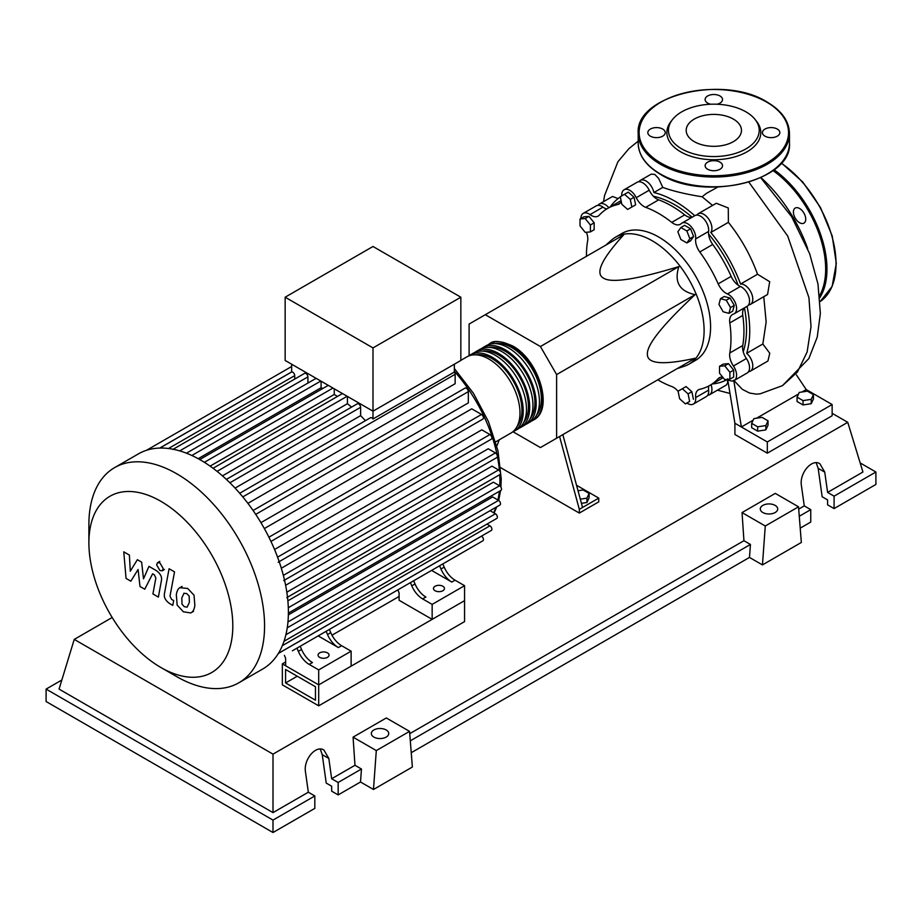 <?xml version="1.0" encoding="UTF-8"?>
<svg xmlns="http://www.w3.org/2000/svg" width="922" height="922" viewBox="0 0 922 922"><rect width="100%" height="100%" fill="white"/><g stroke="black" fill="none" stroke-linecap="round" stroke-linejoin="round"><path stroke-width="1.38" d="M285.578 682.96L285.578 669.487L315.462 686.74L315.462 700.213L285.578 682.96L297.241 676.229M282.339 684.839L282.339 663.875L318.701 684.873L318.701 705.826L282.339 684.839M399.088 596.465L331.989 635.2M285.636 661.961L282.339 663.875M318.701 705.826L464.561 621.612L464.561 600.66L318.701 684.873L285.636 665.776L285.636 658.296L284.402 655.392M743.247 351.812A101.27 58.466 -120 0 0 746.543 328.912A101.27 58.466 -120 0 0 744.446 307.844M738.142 285.186A101.27 58.466 -120 0 0 708.592 234.015M692.122 217.223A101.27 58.466 -120 0 0 653.456 196.282M677.163 368.627L684.343 366.241A73.345 42.343 -120 0 0 688.918 364.19A73.345 42.343 -120 0 0 704.108 330.606A73.345 42.343 -120 0 0 672.092 256.8A73.345 42.343 -120 0 0 615.573 237.15A73.345 42.343 -120 0 0 611.505 240.089L605.846 245.114M615.573 237.15L622.05 233.404A73.345 42.343 60 0 1 678.569 253.054A73.345 42.343 60 0 1 710.585 326.872A73.345 42.343 60 0 1 695.395 360.444L688.918 364.19M513.058 431.784L540.419 447.573L556.623 438.215L556.623 374.586L540.419 346.522L678.88 266.573C673.982 281.878 679.376 291.237 695.084 294.648C662.895 324.74 646.99 344.528 647.382 354.002C646.99 363.936 662.895 365.354 695.084 358.278L678.88 367.636M578.025 490.758L583.119 489.974L589.112 493.431L586.922 498.157L580.307 499.182M586.922 498.157L586.922 502.502L589.112 497.776L589.112 493.431M586.922 502.502L581.436 503.343M559.573 436.509L579.316 509.336L598.758 498.099L576.538 485.272M579.316 509.336L579.316 513.07L598.758 501.845L598.758 498.099M496.808 446.075L499.298 439.782M579.316 513.07L500.692 467.685M582.554 507.457L562.823 434.642M556.623 374.586L695.084 294.648M556.623 438.215L695.084 358.278M540.419 346.522L485.306 314.702L469.102 324.06L469.102 355.65M485.306 314.702L623.779 234.764C601.547 259.105 594.828 273.58 603.622 278.214C611.632 283.285 636.722 279.412 678.88 266.573M730.501 307.556L728.956 313.342L723.171 311.786L718.929 304.456L720.485 298.67L726.271 300.226L730.501 307.556L734.269 305.389L732.713 311.163L728.956 313.342M726.271 300.226L730.028 298.048L724.243 296.504L720.485 298.67M730.028 298.048L734.269 305.389M686.855 230.973L689.852 238.694L686.855 242.947L680.862 239.49L677.866 231.779L680.862 227.515L686.855 230.973L690.613 228.806L693.609 236.516L689.852 238.694M693.609 236.516L690.613 240.78L686.855 242.947M690.613 228.806L684.62 225.348L680.862 227.515M624.528 194.3L630.302 199.429L631.858 207.001L627.628 209.444L621.843 204.315L620.287 196.743L628.285 192.122L634.071 197.25L630.302 199.429M634.071 197.25L635.615 204.834L631.858 207.001M635.615 204.834L631.386 207.277M580.03 219.01L585.216 218.549L590.403 225.003L590.403 231.918L585.216 232.379L580.03 225.925L580.03 219.01L583.787 216.843L588.974 216.37L585.216 218.549M588.974 216.37L594.16 222.824L590.403 225.003M594.16 222.824L594.16 229.739L590.403 231.918M685.403 403.894L679.629 398.765L678.073 391.193L682.303 388.75L688.089 393.878L689.644 401.45L685.403 403.894M688.089 393.878L691.857 391.712L686.072 386.572L682.303 388.75M691.857 391.712L693.402 399.284M729.901 379.184L724.715 379.645L719.529 373.191L719.529 366.276L724.715 365.815L729.901 372.269L729.901 379.184L733.67 377.017L733.67 370.102L729.901 372.269M724.715 365.815L728.484 363.648L723.297 364.109L719.529 366.276M728.484 363.648L733.67 370.102M678.108 391.343A13.749 7.941 -120 0 0 671.746 386.514A102.192 58.996 60 0 1 657.778 379.806M621.762 195.89A11.456 6.615 60 0 1 624.102 189.771A11.456 6.615 60 0 1 636.249 197.688A13.749 7.941 -120 0 0 645.7 207.335A102.192 58.996 60 0 1 671.746 222.375A13.749 7.941 -120 0 0 680.378 224.253A13.749 7.941 -120 0 0 681.197 223.643A11.456 6.615 60 0 1 681.888 223.136A11.456 6.615 60 0 1 691.189 226.731A11.456 6.615 60 0 1 695.661 238.902A13.749 7.941 -120 0 0 699.775 251.96A102.192 58.996 60 0 1 718.192 283.861A13.749 7.941 -120 0 0 727.446 293.957A11.456 6.615 60 0 1 735.756 303.903A11.456 6.615 60 0 1 734.212 313.757A11.456 6.615 60 0 1 733.428 314.102A13.749 7.941 -120 0 0 732.494 314.517A13.749 7.941 -120 0 0 729.798 322.919L742.763 315.439A13.749 7.941 60 0 1 744.365 307.89M729.798 322.919A102.192 58.996 60 0 1 729.798 352.999A13.749 7.941 -120 0 0 733.428 366.011A11.456 6.615 60 0 1 734.212 380.486A11.456 6.615 60 0 1 727.642 379.38M742.763 315.439A102.192 58.996 60 0 1 742.763 345.508L729.798 352.999M733.428 366.011L746.394 358.52A13.749 7.941 60 0 1 742.763 345.508M699.775 251.96L712.741 244.468A13.749 7.941 60 0 1 708.626 231.41L695.661 238.902M712.741 244.468A102.192 58.996 60 0 1 731.158 276.37L718.192 283.861M727.446 293.957L740.412 286.465A13.749 7.941 60 0 1 731.158 276.37M645.7 207.335L658.665 199.855A13.749 7.941 60 0 1 649.215 190.209L636.249 197.688M658.665 199.855A102.192 58.996 60 0 1 684.712 214.884L671.746 222.375M692.053 217.269A13.749 7.941 60 0 1 684.712 214.884M606.688 208.994A13.749 7.941 60 0 1 602.976 207.127L590.011 214.607A13.749 7.941 -120 0 0 598.136 216.105A13.749 7.941 -120 0 0 599.254 215.195A102.192 58.996 60 0 1 607.633 208.43A102.192 58.996 60 0 1 617.671 204.557A13.749 7.941 -120 0 0 619.031 204.039A13.749 7.941 -120 0 0 621.232 201.376M607.633 208.43L620.598 200.938A102.192 58.996 60 0 1 621.094 200.662M586.473 256.293A102.192 58.996 60 0 1 587.648 240.849A13.749 7.941 -120 0 0 586.392 232.275M722.721 377.167A13.749 7.941 -120 0 0 719.321 377.743A13.749 7.941 -120 0 0 718.192 378.654A102.192 58.996 60 0 1 709.825 385.419A102.192 58.996 60 0 1 699.775 389.291A13.749 7.941 -120 0 0 698.427 389.81A13.749 7.941 -120 0 0 695.661 397.589A11.456 6.615 60 0 1 693.344 404.078A11.456 6.615 60 0 1 686.878 403.041M723.171 377.72A102.192 58.996 60 0 1 722.79 377.939L709.825 385.419M695.661 397.589L708.626 390.11A13.749 7.941 60 0 1 708.857 385.961M580.872 218.526A11.456 6.615 60 0 1 583.246 213.362L596.211 205.883A11.456 6.615 60 0 1 602.976 207.127M624.102 189.771L637.067 182.291A11.456 6.615 60 0 1 649.215 190.209M681.888 223.136L694.854 215.656A11.456 6.615 60 0 1 704.154 219.24A11.456 6.615 60 0 1 708.626 231.41M740.412 286.465A11.456 6.615 60 0 1 748.722 296.423A11.456 6.615 60 0 1 747.177 306.277L734.212 313.757M746.394 358.52A11.456 6.615 60 0 1 747.177 372.995L734.212 380.486M708.626 390.11A11.456 6.615 60 0 1 706.31 396.587L693.344 404.078M583.246 213.362A11.456 6.615 60 0 1 590.011 214.607M488.003 344.816A44.002 25.413 60 0 1 489.559 343.779A44.002 25.413 60 0 1 511.572 345.957A44.002 25.413 60 0 1 540.315 384.739A44.002 25.413 60 0 1 533.573 419.994A44.002 25.413 60 0 1 531.89 420.835M495.667 441.88L510.88 433.098A44.002 25.413 -120 0 0 517.622 397.831A44.002 25.413 -120 0 0 488.879 359.061A44.002 25.413 -120 0 0 466.878 356.872L460.839 360.364M495.437 343.618A42.17 24.352 60 0 1 511.572 347.456A42.17 24.352 60 0 1 537.745 380.509A42.17 24.352 60 0 1 536.65 414.992M468.549 356.042A44.002 25.413 60 0 1 470.116 355.005A44.002 25.413 60 0 1 492.118 357.183A44.002 25.413 60 0 1 520.861 395.964A44.002 25.413 60 0 1 514.119 431.231A44.002 25.413 60 0 1 512.436 432.061M514.119 431.231L517.357 429.352A44.002 25.413 -120 0 0 524.111 394.097A44.002 25.413 -120 0 0 495.356 355.316A44.002 25.413 -120 0 0 473.355 353.138L470.116 355.005M475.037 352.296A44.002 25.413 60 0 1 476.593 351.259A44.002 25.413 60 0 1 498.595 353.437A44.002 25.413 60 0 1 527.349 392.219A44.002 25.413 60 0 1 520.607 427.485A44.002 25.413 60 0 1 518.925 428.315M520.607 427.485L523.846 425.618A44.002 25.413 -120 0 0 530.588 390.352A44.002 25.413 -120 0 0 501.845 351.57A44.002 25.413 -120 0 0 479.843 349.392L476.593 351.259M481.515 348.562A44.002 25.413 60 0 1 483.082 347.525A44.002 25.413 60 0 1 505.083 349.703A44.002 25.413 60 0 1 533.826 388.473A44.002 25.413 60 0 1 527.084 423.74A44.002 25.413 60 0 1 525.402 424.569M527.084 423.74L530.323 421.873A44.002 25.413 -120 0 0 537.077 386.606A44.002 25.413 -120 0 0 508.322 347.825A44.002 25.413 -120 0 0 486.32 345.646L483.082 347.525M488.948 347.352A42.17 24.352 60 0 1 505.083 351.201A42.17 24.352 60 0 1 531.256 384.243A42.17 24.352 60 0 1 530.162 418.738M482.471 351.098A42.17 24.352 60 0 1 498.595 354.935A42.17 24.352 60 0 1 524.779 387.989A42.17 24.352 60 0 1 523.684 422.483M475.983 354.843A42.17 24.352 60 0 1 492.118 358.681A42.17 24.352 60 0 1 518.291 391.735A42.17 24.352 60 0 1 517.196 426.229M319.68 657.363A5.497 3.181 180 0 1 318.067 655.116A5.497 3.181 180 0 1 321.455 652.177A5.497 3.181 180 0 1 327.46 652.868A5.497 3.181 180 0 1 329.062 655.116A5.497 3.181 180 0 1 325.673 658.043A5.497 3.181 180 0 1 319.68 657.363M435.069 590.737A5.497 3.181 180 0 1 433.455 588.49A5.497 3.181 180 0 1 436.855 585.562A5.497 3.181 180 0 1 442.848 586.242A5.497 3.181 180 0 1 444.462 588.49A5.497 3.181 180 0 1 441.062 591.428A5.497 3.181 180 0 1 435.069 590.737M176.724 676.633L160.843 667.47A101.766 58.754 -120 0 0 232.805 625.923A101.766 58.754 -120 0 0 160.843 501.28A101.766 58.754 -120 0 0 88.892 542.827A101.766 58.754 -120 0 0 160.843 667.47L176.724 676.633A124.228 71.72 -120 0 0 238.844 682.787A124.228 71.72 -120 0 0 257.883 583.246A124.228 71.72 -120 0 0 176.724 473.77A124.228 71.72 -120 0 0 114.616 467.615A124.228 71.72 -120 0 0 88.892 524.491L88.881 542.827M238.844 682.787L262.666 669.038A124.228 71.72 -120 0 0 269.916 663.736A124.228 71.72 -120 0 0 278.536 653.156A124.228 71.72 -120 0 0 284.16 640.836A124.228 71.72 -120 0 0 287.353 627.121A124.228 71.72 -120 0 0 288.39 612.162A124.228 71.72 -120 0 0 287.353 596.004A124.228 71.72 -120 0 0 284.16 578.601A124.228 71.72 -120 0 0 278.536 559.792A124.228 71.72 -120 0 0 269.916 539.255A124.228 71.72 -120 0 0 254.449 512.471A124.228 71.72 -120 0 0 240.976 494.734A124.228 71.72 -120 0 0 227.504 480.466A124.228 71.72 -120 0 0 214.031 468.998A124.228 71.72 -120 0 0 200.558 460.02A124.228 71.72 -120 0 0 187.074 453.44A124.228 71.72 -120 0 0 173.601 449.348A124.228 71.72 -120 0 0 160.128 448.057A124.228 71.72 -120 0 0 146.656 450.236A124.228 71.72 -120 0 0 138.438 453.866L114.616 467.615M242.786 496.9L455.145 374.286L455.145 383.713L247.903 503.354M255.728 514.372L468.33 391.631L468.33 402.902L260.938 522.647M264.349 528.56L471.741 408.826L481.503 414.462A2.754 1.59 60 0 1 483.301 416.882A2.754 1.59 60 0 1 482.874 419.084L270.953 541.433M274.537 549.489L481.78 429.836L489.939 434.539A2.754 1.59 60 0 1 491.737 436.97A2.754 1.59 60 0 1 491.311 439.172L278.19 562.213M281.325 568.217L488.222 448.772L495.425 452.933A2.754 1.59 60 0 1 497.223 455.353A2.754 1.59 60 0 1 496.808 457.554L283.688 580.606M285.624 585.274L491.968 466.14L498.56 469.943A2.754 1.59 60 0 1 500.358 472.375A2.754 1.59 60 0 1 499.931 474.576L286.811 597.617M287.871 600.833L493.385 482.183L499.574 485.756A2.754 1.59 -120 0 1 501.372 488.176A2.754 1.59 -120 0 1 500.946 490.377L288.39 613.095M288.367 614.882L492.625 496.946L498.56 500.381A2.754 1.59 -120 0 1 500.358 502.801A2.754 1.59 -120 0 1 499.931 505.002L287.261 627.79M372.995 347.917L285.152 297.207L285.152 360.456L372.995 411.177L460.839 360.456L460.839 297.207L372.995 347.917L372.995 418.991A2.754 1.59 -120 0 0 370.471 417.758L239.708 493.258M285.152 297.207L372.995 246.485L460.839 297.207M294.729 379.069L294.729 375.623A2.754 1.59 -120 0 0 293.669 372.995A2.754 1.59 -120 0 0 291.64 372.015L291.64 364.202M307.913 383.068L307.913 376.879A2.754 1.59 -120 0 0 306.703 374.113A2.754 1.59 -120 0 0 304.583 373.375L172.829 449.452M322.838 388.485A112.772 65.105 -120 0 0 321.087 387.736L321.087 381.201M337.44 396.448A112.772 65.105 -120 0 0 334.26 394.455L334.26 388.807M351.547 407.121A112.772 65.105 -120 0 0 347.433 403.698L347.433 396.414M365.389 420.686A112.772 65.105 -120 0 0 360.617 415.638L360.617 407.305A2.754 1.59 -120 0 0 359.419 404.539A2.754 1.59 -120 0 0 357.298 403.801L226.363 479.394M455.145 374.286A2.754 1.59 -120 0 0 454.35 372.015L372.995 418.991M454.35 372.015L454.35 364.202M360.617 415.638L235.075 488.107M347.433 403.698L222.456 475.867M334.26 394.455L210.101 466.129M321.087 387.736L198.184 458.683M298.336 651.347A18.336 10.591 -120 0 0 309.193 664.416L312.443 662.538A18.336 10.591 60 0 1 301.575 649.468L298.336 651.347L296.965 648.143M321.582 633.921A2.754 1.59 -120 0 1 321.571 633.933L300.215 646.264L301.575 649.468M330.744 632.63L327.506 634.497A18.336 10.591 -120 0 0 338.374 647.567L341.613 645.7A18.336 10.591 60 0 1 330.744 632.63L329.385 629.426L405.841 585.274A2.754 1.59 -120 0 0 405.864 585.274M341.613 645.7L351.121 651.186L318.701 669.902L309.193 664.416M338.374 647.567L318.159 635.903M411.788 585.839A18.336 10.591 -120 0 0 422.645 598.908L425.883 597.041A18.336 10.591 60 0 1 415.027 583.972L411.788 585.839L410.417 582.635M435.023 568.436A2.754 1.59 -120 0 0 435.034 568.425L413.655 580.768L415.027 583.972M327.506 634.497L326.146 631.293M292.401 650.782A2.754 1.59 -120 0 0 292.412 650.771L482.874 540.799A2.754 1.59 -120 0 0 483.301 538.598A2.754 1.59 -120 0 0 481.503 536.178L481.457 536.155M444.197 567.134L440.958 569.001A18.336 10.591 -120 0 0 451.815 582.07L455.065 580.192A18.336 10.591 60 0 1 444.197 567.134L442.837 563.918L467.754 549.535A2.754 1.59 60 0 0 467.777 549.524M455.065 580.192L464.561 585.689L432.153 604.394L422.645 598.908M451.815 582.07L431.611 570.407M440.958 569.001L439.587 565.797M464.561 585.689L464.561 600.66L432.153 619.365L399.088 600.28L399.088 592.8L397.855 589.896M284.011 641.274L496.808 518.418A2.754 1.59 -120 0 0 497.223 516.216A2.754 1.59 -120 0 0 495.425 513.785L490.078 510.696M278.398 653.387L491.311 530.461A2.754 1.59 -120 0 0 491.737 528.26A2.754 1.59 -120 0 0 489.939 525.828L486.954 524.111M468.33 391.631A2.754 1.59 -120 0 0 467.12 388.865A2.754 1.59 -120 0 0 465.011 388.127L253.089 510.477M432.153 619.365L432.153 604.394M351.121 651.186L351.121 666.157L318.701 684.873L318.701 669.902M184.077 593.146L181.795 597.94L182.014 604.233L184.342 606.688L187.097 607.16L189.39 602.331L189.16 596.085L186.786 593.595L183.812 593.284M180.458 587.372C178.28 588.294 176.909 590.76 176.333 594.794L177.151 605.109L183.397 611.805L190.716 612.934C192.894 612.024 194.265 609.534 194.853 605.477L194.023 595.209L187.742 588.478L179.871 587.671L182.06 586.404M190.716 612.934L193.493 611.378M169.083 568.736L164.485 593.376C163.667 597.11 165.384 600.51 169.648 603.587L172.76 605.385L173.659 600.568L171.561 599.358L170.005 596.177L174.535 571.882L169.083 568.736M159.921 570.545L162.26 570.787L163.229 568.632L159.921 562.904L157.581 562.674L156.613 564.817L159.921 570.545M130.832 581.171L138.081 569.496L139.983 586.461L144.754 589.216L152.614 573.818L154.308 574.798L155.864 577.967L152.925 593.941L158.377 597.099L161.385 580.733C162.191 576.999 160.463 573.599 156.198 570.534L148.961 566.373L143.498 578.832L141.631 562.143L137.366 559.689L130.29 571.214L129.391 555.079L123.755 551.829L126.06 578.417L130.832 581.171M760.927 177.6A105.776 61.071 60 0 1 807.695 248.652M797.057 397.152L799.247 392.426L807.43 391.159L813.423 394.616L811.222 399.341L803.05 400.609L797.057 397.152L797.057 401.496L803.05 404.954L803.05 400.609M811.222 399.341L811.222 403.686L813.423 398.961L813.423 394.616M811.222 403.686L803.05 404.954M751.672 423.348L753.873 418.634L762.045 417.366L768.038 420.824L765.848 425.549L757.665 426.805L751.672 423.348L751.672 427.693L757.665 431.15L757.665 426.805M765.848 425.549L765.848 429.883L768.038 425.157L768.038 420.824M765.848 429.883L757.665 431.15M727.446 379.403L727.665 382.814L726.306 385.05L709.56 394.72A11.456 6.615 60 0 1 707.704 395.25M711.046 384.716A11.456 6.615 60 0 1 709.56 394.72M727.412 379.403A105.776 61.071 60 0 1 712.372 383.955M763.773 296.688L766.147 322.008L762.84 343.998L769.766 353.241L767.934 361.009L750.416 371.128A11.456 6.615 60 0 1 748.56 371.658M762.84 343.998L746.705 353.31A11.456 6.615 60 0 1 752.502 363.245A11.456 6.615 60 0 1 750.416 371.128M747.062 306.346A105.776 61.071 60 0 1 746.705 353.31M610.18 206.954A105.776 61.071 60 0 1 620.345 197.008M638.923 181.761A11.456 6.615 60 0 1 640.306 180.412A11.456 6.615 60 0 1 648.178 182.544A11.456 6.615 60 0 1 653.882 192.537L662.768 187.408C673.164 191.142 686.279 194.265 702.126 196.778L712.568 205.422M653.882 192.537A105.776 61.071 60 0 1 694.739 215.713M696.709 215.126A11.456 6.615 60 0 1 698.092 213.777A11.456 6.615 60 0 1 708.788 219.171A11.456 6.615 60 0 1 710.804 232.494L728.38 222.34C740.942 238.003 750.658 255.302 757.527 274.249L740.562 284.045A11.456 6.615 60 0 1 751.096 292.447A11.456 6.615 60 0 1 750.416 304.398A11.456 6.615 60 0 1 748.56 304.928M710.804 232.494A105.776 61.071 60 0 1 740.562 284.045M757.527 274.249L769.697 281.694L767.565 294.498L750.416 304.398M698.092 213.777L716.313 203.266L728.276 207.98L728.38 222.34M640.306 180.412L651.255 174.131L654.781 174.419L658.608 178.361L662.768 187.408M598.067 205.352A11.456 6.615 60 0 1 599.45 204.004L612.519 196.467L618.097 198.61M599.45 204.004A11.456 6.615 60 0 1 608.854 207.715M717.789 187.085L706.483 193.332L702.126 196.778M753.136 420.202L741.38 426.99L734.903 423.244L727.573 378.815M801.967 392.011L806.208 389.557L796.458 374.943M806.208 389.557L832.14 404.528L767.311 441.961L741.38 426.99L733.728 380.175M734.004 380.59L742.371 389.372L749.54 393.037L756.386 394.143L760.235 393.786L782.478 385.638L797.415 372.062L807.13 351.974L811.026 326.642L808.928 297.656L787.711 236.055L748.86 182.153M798.521 394.005L756.593 418.208M832.14 404.528L832.14 415.764L767.311 453.186L734.903 434.481L734.903 423.244M767.311 453.186L767.311 441.961M793.416 212.048A8.713 5.025 -120 0 0 797.219 220.819A8.713 5.025 -120 0 0 803.926 223.147A8.713 5.025 -120 0 0 805.736 219.159A8.713 5.025 -120 0 0 801.933 210.4A8.713 5.025 -120 0 0 795.225 208.061A8.713 5.025 -120 0 0 793.416 212.048M716.936 104.232A8.713 5.025 0 0 0 722.537 99.53A8.713 5.025 0 0 0 719.99 95.98A8.713 5.025 0 0 0 710.493 94.885A8.713 5.025 0 0 0 705.123 99.53A8.713 5.025 0 0 0 707.67 103.091A8.713 5.025 0 0 0 710.724 104.232M764.972 136.168A8.713 5.025 0 0 0 774.468 137.263A8.713 5.025 0 0 0 779.839 132.618A8.713 5.025 0 0 0 777.292 129.057A8.713 5.025 0 0 0 767.796 127.974A8.713 5.025 0 0 0 762.425 132.618A8.713 5.025 0 0 0 764.972 136.168M707.67 169.256A8.713 5.025 0 0 0 717.166 170.34A8.713 5.025 0 0 0 722.537 165.695A8.713 5.025 0 0 0 719.99 162.145A8.713 5.025 0 0 0 710.493 161.05A8.713 5.025 0 0 0 705.123 165.695A8.713 5.025 0 0 0 707.67 169.256M650.367 136.168A8.713 5.025 0 0 0 659.864 137.263A8.713 5.025 0 0 0 665.235 132.618A8.713 5.025 0 0 0 662.688 129.057A8.713 5.025 0 0 0 653.191 127.974A8.713 5.025 0 0 0 647.82 132.618A8.713 5.025 0 0 0 650.367 136.168M755.256 119.676L756.708 121.543A46.964 27.118 180 0 1 740.47 154.954A46.964 27.118 180 0 1 680.62 151.784A46.964 27.118 180 0 1 670.951 121.543L672.403 119.676A45.385 26.196 180 0 1 745.921 111.839A45.385 26.196 180 0 1 755.256 119.676A45.385 26.196 180 0 1 739.571 151.946A45.385 26.196 180 0 1 681.738 148.891A45.385 26.196 180 0 1 672.403 119.676M694.289 141.654A27.637 15.962 0 0 0 724.404 145.111A27.637 15.962 0 0 0 741.472 130.371A27.637 15.962 0 0 0 733.37 119.088A27.637 15.962 0 0 0 703.256 115.619A27.637 15.962 0 0 0 686.187 130.371A27.637 15.962 0 0 0 694.289 141.654M762.84 512.517A8.713 5.025 180 0 1 760.293 508.956A8.713 5.025 180 0 1 765.663 504.311A8.713 5.025 180 0 1 775.16 505.406A8.713 5.025 180 0 1 777.707 508.956A8.713 5.025 180 0 1 772.336 513.612A8.713 5.025 180 0 1 762.84 512.517M373.871 737.081A8.713 5.025 180 0 1 371.324 733.532A8.713 5.025 180 0 1 376.695 728.887A8.713 5.025 180 0 1 386.191 729.97A8.713 5.025 180 0 1 388.738 733.532A8.713 5.025 180 0 1 383.368 738.176A8.713 5.025 180 0 1 373.871 737.081M273.004 832.52L314.817 808.387L314.817 795.963L308.328 792.217L305.482 771.933C303.269 759.659 315.912 744.676 323.945 750.059L328.82 758.46L331.666 778.744L338.155 782.478L338.155 794.914L331.666 791.168L331.666 786.224L326.227 783.089L322.239 754.657L320.257 749.056M46.1 689.103L272.993 820.096L272.993 832.52L46.1 701.527L46.1 689.103L61.843 680.01M800.215 528.145L810.749 522.059L810.749 509.636L804.261 505.89L801.414 485.606C799.201 473.332 811.844 458.349 819.889 463.743L824.752 472.133L827.599 492.417L834.087 496.163L834.087 508.587L827.599 504.841L827.599 499.897L822.159 496.762L818.171 468.33L816.189 462.729M762.448 564.909L765.272 526.001L798.521 506.812L801.345 542.459L762.448 564.909L749.482 557.43L411.247 752.709M373.479 789.486L376.303 750.577L409.552 731.377L412.376 767.023L373.479 789.486L360.514 781.994L338.155 794.914M314.817 795.963L273.004 820.096M360.514 781.994L361.459 769.029L338.155 782.478M361.459 769.029L354.97 765.283L331.666 778.744M308.328 792.217L273.004 812.616L59.066 689.103L74.244 639.395L112.184 617.486M810.749 509.636L799.27 516.262M860.157 462.925L875.9 472.018L875.9 484.442L834.087 508.587M875.9 472.018L834.087 496.163M804.261 505.89L798.706 509.105M832.14 413.298L847.756 422.311L862.934 472.018L827.599 492.417M376.303 750.577L353.068 737.151L386.306 717.961L409.552 731.377M354.97 765.283L353.068 737.151M765.272 526.001L742.037 512.586L775.275 493.385L798.521 506.812M749.482 557.43L750.427 544.453L743.939 540.718L742.037 512.586M750.427 544.453L410.302 740.827M743.939 540.718L409.737 733.67M273.004 812.616L273.004 754.138L74.244 639.395M847.756 422.311L273.004 754.138M620.16 203.128L617.671 204.557M718.192 378.654L720.67 377.225M493.673 512.77A112.772 65.105 -120 0 0 495.829 507.377M497.903 500.001A112.772 65.105 -120 0 0 499.332 491.311M499.77 485.871A112.772 65.105 -120 0 0 499.897 480.696A112.772 65.105 -120 0 0 499.736 474.692M499.447 470.716A112.772 65.105 -120 0 0 497.373 456.275M497.131 455.076A112.772 65.105 -120 0 0 454.35 371.232M229.889 482.782L360.617 407.305M217.073 471.361L347.156 396.253M204.361 462.314L332.969 388.058M191.857 455.491L320.81 381.04M179.732 450.881L307.913 376.879M286.834 592.189L498.56 469.943M268.901 537.203L481.503 414.462M283.354 575.374L495.425 452.933M277.58 557.153L489.939 434.539M288.309 607.725L499.574 485.756M287.964 621.958L498.56 500.381M278.352 653.468L481.503 536.178M285.889 634.762L495.425 513.785M282.328 645.688L489.939 525.828M159.76 448.069L291.64 371.935M168.484 448.507L294.729 375.623M820.142 301.575A84.801 48.958 -120 0 0 836.035 263.807A84.801 48.958 -120 0 0 781.199 163.159M774.088 169.763A84.801 48.958 60 0 1 826.953 269.04A84.801 48.958 60 0 1 819.842 297.656M819.635 295.628A83.89 48.428 -120 0 0 825.663 269.04A83.89 48.428 -120 0 0 773.005 170.582M660.348 173.97A75.639 43.668 0 0 0 742.775 183.443A75.639 43.668 0 0 0 789.463 143.094C792.678 181.138 703.843 202.102 660.532 174.396C645.999 165.787 638.554 155.357 638.197 143.094A75.639 43.668 0 0 0 660.348 173.97M789.463 133.367A75.639 43.668 180 0 1 742.775 173.705A75.639 43.668 180 0 1 660.348 164.243A75.639 43.668 180 0 1 638.197 133.367C634.981 95.312 723.839 74.348 767.127 102.065C781.66 110.663 789.105 121.105 789.463 133.367L789.463 143.094M660.993 163.113A74.717 43.138 0 0 0 766.666 163.113A74.717 43.138 0 0 0 766.666 102.112A74.717 43.138 0 0 0 660.993 102.112A74.717 43.138 0 0 0 660.993 163.113M322.239 754.657L328.82 758.46M818.171 468.33L824.752 472.133M533.573 419.994C554.283 409.748 538.84 359.672 512.482 345.865C500.727 340.817 493.086 340.126 489.559 343.779M454.35 368.512L473.528 393.44L488.476 421.654L497.972 450.881L501.234 478.829L500.9 487.127M500.542 490.608L498.71 500.473M496.762 506.835L494.123 513.035M213.051 468.261L342.465 393.544M199.74 459.559L328.267 385.35M316.108 378.331L186.451 453.186M291.64 366.507L146.563 450.27M291.64 371.981L159.863 448.069M164.45 569.519L162.26 570.787M159.771 561.406L157.581 562.674M638.197 141.124L628.85 148.73L617.901 161.788L604.509 195.66L603.576 201.63M717.443 390.167L729.809 393.417M760.696 177.704L791.641 216.705L809.654 253.734L817.964 283.953L820.361 313.376L817.238 337.106L808.836 358.589L782.49 385.627M781.395 162.94L802.751 182.014L820.488 207.508L832.209 235.928L836.3 263.427L832.14 286.408L820.142 301.586M638.197 143.094L638.197 133.367"/></g></svg>
